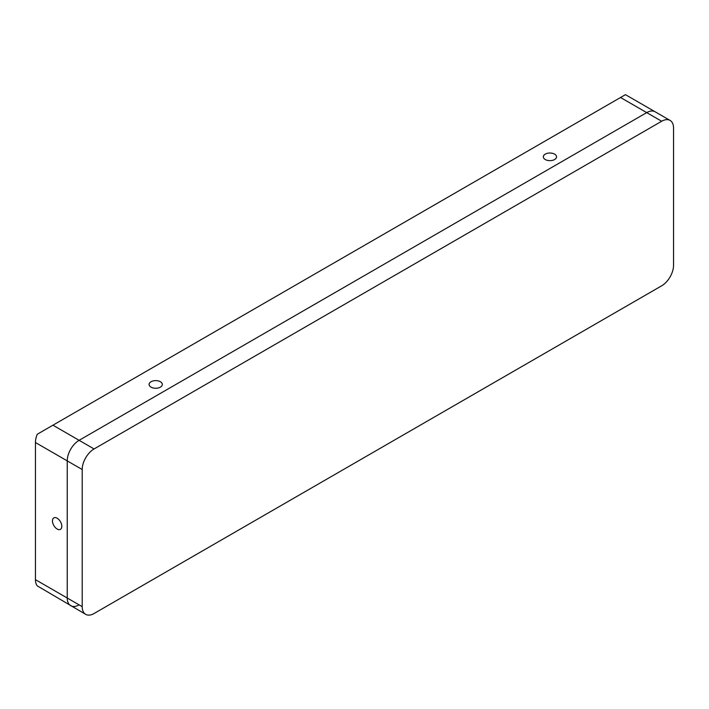 <?xml version="1.0" encoding="UTF-8"?>
<svg xmlns="http://www.w3.org/2000/svg" width="709" height="709" viewBox="0 0 709 709"><rect width="100%" height="100%" fill="white"/><g stroke="black" fill="none" stroke-linecap="round" stroke-linejoin="round"><path stroke-width="1.06" d="M554.606 159.534A6.611 3.82 0 0 0 556.547 156.831A6.611 3.82 0 0 0 552.462 153.304A6.611 3.82 0 0 0 545.256 154.137A6.611 3.82 0 0 0 543.324 156.831A6.611 3.82 0 0 0 547.401 160.358A6.611 3.82 0 0 0 554.606 159.534M160.376 387.141A6.611 3.82 0 0 0 162.317 384.438A6.611 3.82 0 0 0 158.231 380.91A6.611 3.82 0 0 0 151.026 381.743A6.611 3.82 0 0 0 149.094 384.438A6.611 3.82 0 0 0 153.171 387.965A6.611 3.82 0 0 0 160.376 387.141M61.816 526.317A6.611 3.82 -120 0 0 58.936 519.662A6.611 3.82 -120 0 0 53.84 517.889A6.611 3.82 -120 0 0 52.466 520.92A6.611 3.82 -120 0 0 55.355 527.576A6.611 3.82 -120 0 0 60.451 529.348A6.611 3.82 -120 0 0 61.816 526.317M85.683 614.34A16.794 9.696 120 0 0 94.075 613.507L661.674 285.807A16.794 9.696 120 0 0 673.55 265.237L673.55 128.116A16.794 9.696 120 0 0 670.076 120.424A16.794 9.696 120 0 0 661.674 121.257L646.714 112.616A16.794 9.696 -60 0 1 655.107 111.783A16.794 9.696 120 0 0 646.714 112.616L79.116 440.316A16.794 9.696 120 0 0 67.24 460.885L67.24 598.015L82.2 606.647A16.794 9.696 120 0 0 85.683 614.34L37.24 585.856A16.794 9.696 -60 0 1 35.45 579.661L67.24 598.015A16.794 9.696 120 0 0 70.723 605.699A16.794 9.696 120 0 0 79.116 604.866M82.2 606.647L82.2 469.526L35.45 442.531L35.45 579.661M35.45 442.531A16.794 9.696 -60 0 1 37.24 434.262L52.936 425.196L94.075 448.957A16.794 9.696 120 0 0 82.2 469.526M70.723 605.699A16.794 9.696 -60 0 1 67.24 598.015L67.24 460.885A16.794 9.696 -60 0 1 79.116 440.316L646.714 112.616L620.535 97.505L52.936 425.196M620.535 97.505L625.01 94.917M661.674 121.257L94.075 448.957M670.076 120.424L625.453 94.66"/></g></svg>
